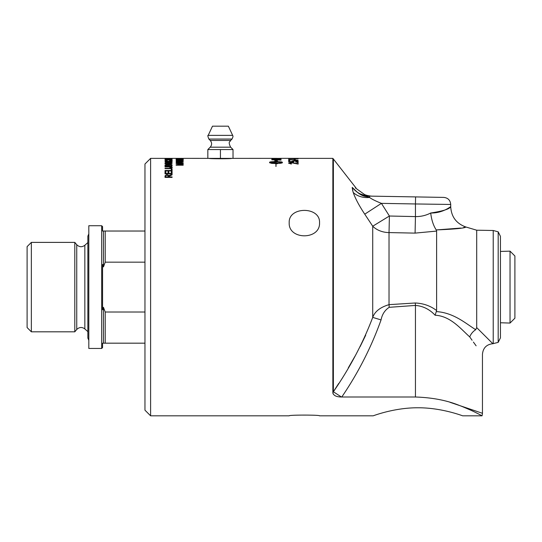 <?xml version="1.0" encoding="UTF-8"?>
<svg xmlns="http://www.w3.org/2000/svg" width="542" height="542" viewBox="0 0 542 542"><rect width="100%" height="100%" fill="white"/><g stroke="black" fill="none" stroke-linecap="round" stroke-linejoin="round"><path stroke-width="0.81" d="M295.275 158.955L295.275 159.355L294.089 159.355L294.089 158.955L295.275 158.955M294.089 159.355L295.275 159.355M298.324 161.347L295.641 162.051L297.355 161.347L295.004 160.927L292.822 161.353L293.615 161.997L288.676 161.78L288.676 160.771L289.801 160.771L289.801 161.57L292.382 161.685L291.779 161.286L294.895 160.683L297.158 160.832L298.324 161.38L295.641 162.051M292.382 161.719L291.779 161.286M289.801 160.805L289.801 161.57M293.757 161.74L288.676 161.78M297.355 161.387L295.004 160.96L292.822 161.387M279.99 159.362L279.99 159.897L272.836 159.673L272.985 159.273L275.512 159.111L279.476 159.334L279.99 159.897L279.476 159.334M276.84 158.366L233.019 158.379L233.019 149.558L207.837 149.558L207.837 158.379L233.019 158.379M293.656 158.345L280.139 158.345M281.196 158.345L280.173 158.345M281.196 158.379L276.84 158.406M182.573 158.366L176.103 158.393M180.195 159.301L176.13 159.301L183.298 159.531L180.201 159.944L176.13 159.795L182.458 159.544L176.13 159.301M182.458 159.578L180.195 159.334M183.298 159.531L176.13 159.944M183.182 164.931L176.13 165.215L176.13 164.775L182.166 164.158L176.13 163.562L176.13 163.21L183.182 163.21L177.281 163.46L183.182 164.301L177.173 164.931L183.182 164.931M176.13 165.215L183.182 165.215M177.173 164.964L183.182 164.301M183.182 163.46L177.627 163.494M182.166 164.192L176.13 163.562M172.078 158.386L165.025 158.623L172.078 158.386M165.025 158.623L172.078 158.623M171.401 160.818L169.842 160.269L172.2 160.805C172.038 161.252 170.805 161.482 168.501 161.496C166.177 161.448 164.978 161.218 164.904 160.805L166.956 160.29L165.703 160.805L168.494 161.286L171.401 160.818M171.401 160.852L169.605 160.432M165.703 160.839L167.18 160.452M172.2 160.805L172.2 160.839C172.038 161.286 170.805 161.516 168.501 161.53C166.177 161.489 164.978 161.259 164.904 160.839L164.904 160.805M167.993 165.723L165.859 165.723L166.943 164.714L167.912 164.937L167.993 165.723L167.912 164.971L166.943 164.748L165.859 165.723M171.245 165.723L168.826 165.723L168.826 165.188L170.032 164.619L171.218 164.944L171.245 165.723L171.218 164.978L170.032 164.653L168.826 165.222L168.826 165.723M172.078 165.147L172.078 166.035L165.025 166.035L165.025 165.161L166.834 164.429L168.332 164.734L170.039 164.328L172.078 165.147M165.025 166.035L172.078 166.035M172.078 169.07L172.078 170.899L165.025 170.899L165.025 170.5L171.245 170.5L171.245 169.07L172.078 169.07M165.025 170.899L172.078 170.899M171.245 170.5L171.245 169.104M275.858 163.609L276.074 166.353L275.858 163.609M276.074 163.643L275.858 166.353M276.806 163.562L271.745 163.379L269.564 162.736L276.806 163.813L279.103 163.21L269.828 162.471L275.858 161.909L276.074 163.04L276.074 161.909L277.091 161.922L282.111 162.471L279.557 162.932L279.557 163.413L282.036 162.973L282.368 162.254L281.684 161.909L276.074 161.509L276.074 160.859L277.477 160.96L275.966 160.046L274.74 160.764L275.858 160.839L275.858 161.509L270.763 161.807L269.638 162.133L269.564 162.702M279.103 163.21L276.806 163.813M282.111 162.505L276.074 161.909M282.368 162.288L282.368 162.702M282.368 162.736L279.557 163.413M275.858 161.943L269.828 162.505M276.074 161.943L276.074 163.04M277.477 160.96L276.074 160.893L276.074 161.543M275.858 160.839L274.74 160.764M168.142 176.929L165.805 176.929L165.805 175.791L166.95 175.039L168.142 175.906L168.142 176.929L168.142 175.94L166.95 175.073L165.805 175.825L165.805 176.929M172.078 176.929L172.078 177.417L165.025 177.417L165.025 175.811L166.95 174.571L168.874 175.547L172.078 174.294L172.078 174.863L168.948 176.374L168.948 176.929L172.078 176.929M165.025 177.417L172.078 177.417M172.078 174.863L168.982 176.143L168.948 176.929M172.078 171.441L172.078 173.853L165.025 173.853L165.025 171.516L165.859 171.516L165.859 173.413L168.02 173.413L168.02 171.631L168.853 171.631L168.853 173.413L171.245 173.413L171.245 171.441L172.078 171.441M165.025 173.853L172.078 173.853M171.245 173.413L171.245 171.475M168.853 171.665L168.853 173.413M168.02 173.413L168.02 171.665M165.859 171.55L165.859 173.413M169.097 166.895L165.025 166.563L169.104 166.563C171.109 166.509 172.139 166.841 172.2 167.559C172.234 168.298 171.204 168.65 169.104 168.623L165.025 168.623L165.025 168.264L169.097 168.264L171.353 167.593L169.097 166.895L165.025 166.895M171.353 167.62L169.097 166.929M172.2 167.559L172.2 167.593C172.234 168.325 171.204 168.684 169.104 168.657L165.025 168.623M168.142 163.67L165.805 163.67L165.805 163.054L166.95 162.661L168.142 163.115L168.142 163.67L168.142 163.149L166.95 162.695L165.805 163.088L165.805 163.67M172.078 163.67L165.025 163.941L165.025 163.067L166.95 162.417L168.874 162.925L172.078 162.275L168.948 163.366L172.078 163.67M165.025 163.941L172.078 163.941M172.078 162.566L168.982 163.257L168.948 163.67M172.078 161.801L165.025 162.017L172.078 161.801M165.025 162.017L172.078 162.017M169.192 159.876L165.771 159.7L169.192 159.531L169.192 159.876L165.771 159.734M172.078 160.039L165.025 159.626L172.078 159.253L169.944 159.49L169.944 159.917L172.078 160.039M165.025 159.775L172.078 160.202M172.078 159.382L169.944 159.524L169.944 159.917M172.078 158.887L165.025 159.226L165.025 158.691L172.078 158.887M165.859 159.009L172.078 158.975M165.859 159.226L165.025 159.226M172.078 158.379L165.025 158.379M180.29 162.492L176.868 162.2L180.29 161.909L180.29 162.492L180.29 161.943L176.868 162.234M183.182 162.756L176.13 162.072L183.182 161.414L181.048 161.841L181.048 162.559L183.182 162.756M176.13 162.322L183.182 163.013M183.182 161.651L181.048 161.875L181.048 162.559M183.182 161.076L176.13 161.259L181.665 160.351L176.13 160.202L183.182 160.202L177.647 161.076L183.182 161.076M176.13 161.259L183.182 161.259M177.647 161.109L183.182 160.364M181.374 160.391L176.13 160.351M180.29 158.894L177.613 158.813M183.182 158.996L176.13 158.752L183.182 158.555L181.048 158.677L183.182 158.996M176.13 158.833L183.182 159.104M183.182 158.616L181.048 158.921M183.182 158.366L207.837 158.379M176.13 158.515L183.182 158.515M279.476 159.368L272.985 159.273M272.985 159.307L272.836 159.673M281.041 159.619L281.041 160.127L271.786 159.822L271.935 159.24L275.566 158.982L281.041 159.619M271.786 159.822L281.041 160.127M281.041 158.44L281.041 158.914L271.786 158.745L271.786 158.393L279.99 158.786L281.041 158.44M271.786 158.745L281.041 158.914M297.03 163.609L297.03 162.356L298.161 162.356L298.161 164.084L291.149 162.668L289.489 163.142L291.413 163.664L291.291 164.016L288.513 163.135L291.183 162.363L297.03 163.609L297.03 162.39M291.413 163.664L291.291 164.05L288.513 163.135M298.161 164.084L291.149 162.702L289.489 163.176M289.807 159.7L289.807 160.466L288.676 160.466L288.676 159.49L298.161 160.229L289.807 159.7M288.676 160.466L289.807 160.466M289.807 159.734L298.161 160.229M293.425 158.759L289.489 158.616L293.425 158.759M297.355 158.65L289.489 158.657M297.334 158.779L288.513 158.616M297.334 158.813L298.324 158.616M298.08 158.345L294.889 158.345M294.902 158.345L289.713 158.345M298.324 158.345L295.939 158.4M295.939 158.44L294.902 158.379M150.601 415.822L150.601 158.379L144.958 164.023L144.958 410.179L150.601 415.822L289.198 415.822C288.269 414.847 320.457 414.847 319.529 415.822L373.133 415.822C372.659 416.087 393.838 407.652 417.916 407.774C441.994 407.652 463.18 416.087 462.705 415.822L482.062 415.822L482.455 413.499L482.455 354.292C483.058 347.95 486.52 344.427 492.847 343.709L476.696 327.598L475.707 329.705C472.854 331.548 470.869 333.953 469.745 336.921C486.255 359.624 486.255 359.624 469.745 336.921L472.096 340.254M298.324 158.379L332.863 158.379L332.863 392.652C333.371 395.504 336.277 396.954 341.582 397.001L415.45 397.008C432.414 397.564 447.204 400.43 459.812 405.619C470.741 409.637 480.415 414.969 482.062 415.822M341.772 397.008C358.194 372.916 371.29 347.226 381.06 319.922L372.727 317.382C362.944 343.093 349.827 367.882 333.377 391.764L341.446 397.001M333.195 394.048L332.903 393.14M332.863 392.72L332.863 392.652A28.048 27.534 -8.4 0 0 333.377 391.764L338.669 383.519M459.812 405.619C489.643 415.721 489.636 415.721 459.812 405.619L450.07 402.327M471.032 410.301L462.807 406.778M462.705 415.822C463.18 416.087 441.994 407.652 417.916 407.774C393.838 407.652 372.659 416.087 373.133 415.822M319.529 415.822C320.457 414.847 288.269 414.847 289.198 415.822M319.529 222.742C320.457 240.167 288.269 240.167 289.198 222.742C288.269 206.285 320.457 206.285 319.529 222.742M209.273 158.379C208.595 158.901 232.267 158.901 231.583 158.379M498.179 342.375L500.442 337.862L500.442 236.339L498.179 231.827L498.179 342.375L492.847 343.709M355.362 187.911L364.475 194.483C367.341 195.967 373.086 196.279 372.354 196.157L415.572 196.909L415.45 203.961L450.714 204.456C450.314 200.228 448.004 197.877 443.783 197.403L369.583 196.109L369.563 197.464C366.29 195.621 362.754 198.643 352.253 187.424L353.052 191.97M439.494 211.983L430.707 213.006C443.403 213.284 451.527 205.723 450.666 206.739C449.46 209.07 442.807 211.156 430.707 213.006C425.965 215.472 420.883 216.665 415.45 216.597L415.45 203.961L381.419 203.365C375.674 201.075 371.724 199.104 369.563 197.464A21.158 16.782 162.9 0 1 353.188 192.383C355.261 198.399 359.116 205.662 364.746 214.171L372.727 226.217L389.4 216.014L389.027 232.586L415.077 233.114L415.45 216.597L389.4 216.014L381.419 203.365L364.746 214.171M476.12 345.81L473.41 342.09M381.06 319.922C382.137 314.346 384.854 310.146 389.21 307.321L389.027 304.651C380.308 307.219 374.868 311.46 372.727 317.382L372.727 226.217A21.158 16.572 180 0 0 389.027 232.586L389.027 304.651L415.267 302.992L415.45 305.424C422.99 306.027 429.549 309.292 435.124 315.234L436.608 310.546C430.497 305.878 423.383 303.357 415.267 302.992M475.707 329.705C466.079 323.73 454 312.809 436.608 311.616L436.412 311.616M434.792 314.943L435.124 315.234C450.544 315.932 461.256 329.4 469.745 336.921M348.289 367.862L355.112 355.992M360.125 346.643L365.708 335.173M352.734 190.919L352.212 187.607M450.619 206.773L450.714 206.705C451.296 216.807 456.344 223.568 465.869 226.996L463.647 227.484M430.707 213.006C431.52 219.896 433.356 225.526 436.208 229.889L436.608 229.91C455.429 229.11 465.178 228.135 465.863 226.996C465.029 228.162 455.28 229.13 436.608 229.91L460.714 228.074M415.077 233.114L436.608 231.082L436.208 229.889M436.608 231.082L436.608 310.546M498.179 231.827L493.22 230.492L476.696 230.201L476.696 327.598M360.328 193.941L365.437 195.648L369.583 196.109C362.456 195.831 356.683 192.938 352.253 187.424L352.375 187.444M352.341 187.539L357.307 192.207M352.253 187.424C357.286 188.216 357.286 188.216 352.253 187.424M369.583 196.109C373.262 196.17 373.262 196.17 369.583 196.109L369.583 196.109M220.431 158.379L220.431 149.558M232.653 135.378L208.203 135.378L212.491 126.178L228.365 126.178L232.653 135.378C232.416 135.995 233.914 135.127 232.01 139.064L208.846 139.064L210.228 140.453L230.628 140.453C230.255 142.126 227.633 141.042 230.641 147.187L233.019 149.558M31.355 242.389L27.1 246.637L27.1 327.558L31.355 331.812L74.803 331.812L74.803 242.389L31.355 242.389L31.355 331.812M144.958 231.028L102.567 231.028L102.567 226.617L101.686 225.736L101.686 348.459L88.813 348.459L88.813 225.736L101.686 225.736M101.686 348.459L102.567 347.578L102.567 343.174L144.958 343.174M144.958 312.023L105.216 312.023L103.454 307.294L102.567 309.767L102.567 264.435L103.454 266.901L105.216 262.172L144.958 262.172M105.216 231.028L105.216 262.172M105.216 312.023L105.216 343.174M103.454 307.294L103.454 343.174M103.454 231.028L103.454 266.901M87.865 242.552L84.843 245.269L84.843 328.926C81.984 326.846 79.288 327.029 76.747 329.495L76.747 244.706L74.803 242.389M514.9 318.195L514.9 256L510.036 251.142L510.036 323.059L514.9 318.195M332.863 158.379L333.377 159.009L333.377 391.764M389.21 307.321L415.45 305.424L415.45 397.008M493.22 230.492L493.22 343.709M207.837 149.558L210.215 147.187L230.641 147.187M298.107 158.345L296.948 158.345M182.349 158.379L150.601 158.379M88.813 233.887L87.865 236.143L87.865 338.059L88.813 340.308M476.696 230.201L465.869 226.996M450.714 206.705L450.714 204.456M356.047 188.027L333.377 159.009M210.215 147.187C212.058 144.944 212.064 142.702 210.228 140.453M230.628 140.453L232.01 139.064M208.203 135.378C207.586 135.114 207.796 136.34 208.846 139.064M76.747 329.495L74.803 331.812M76.747 244.706C79.288 247.166 81.984 247.355 84.843 245.269M84.843 328.926L87.865 331.65M500.442 322.761L510.036 323.059M500.442 251.441L510.036 251.142"/></g></svg>

